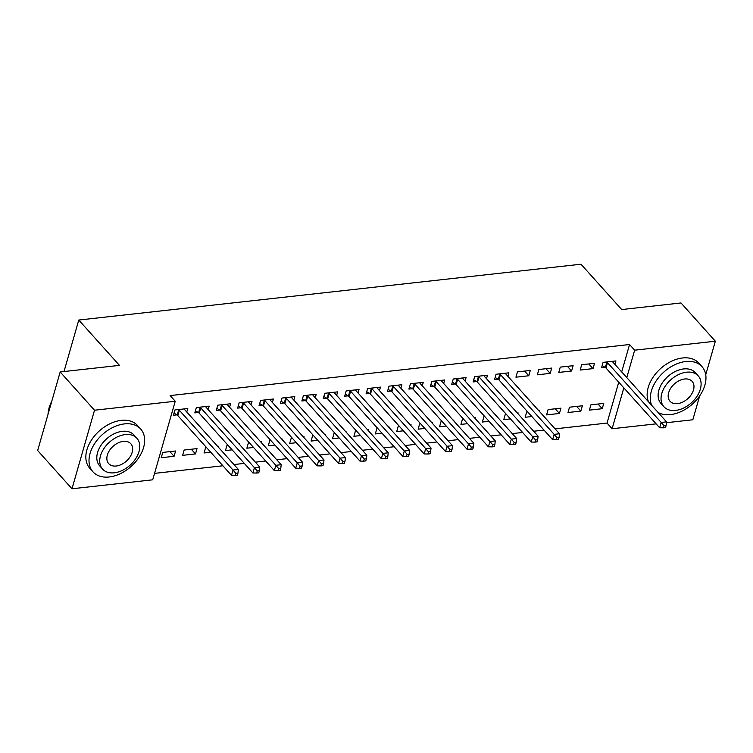 <?xml version="1.0" encoding="UTF-8"?>
<svg xmlns="http://www.w3.org/2000/svg" width="753" height="753" viewBox="0 0 753 753"><rect width="100%" height="100%" fill="white"/><g stroke="black" fill="none" stroke-linecap="round" stroke-linejoin="round"><path stroke-width="1.13" d="M154.553 473.373L222.888 465.778M233.967 464.545L244.301 463.396M255.371 462.163L265.705 461.015M276.775 459.782L287.119 458.633M298.188 457.41L308.523 456.262M319.592 455.028L329.927 453.88M341.005 452.647L351.34 451.499M362.409 450.266L372.744 449.117M383.814 447.884L394.158 446.736M405.227 445.512L415.562 444.355M426.631 443.131L436.966 441.983M448.044 440.75L458.379 439.601M469.448 438.368L479.783 437.22M490.852 435.987L501.197 434.839M512.266 433.615L522.601 432.457M533.67 431.234L544.005 430.085M555.083 428.852L607.031 423.073L612.114 428.749L623.832 387.88M152.708 479.812L71.996 488.782L94.52 410.216L175.233 401.245L152.708 479.812M94.52 410.216L60.174 371.973L37.65 450.529L71.996 488.782M699.678 395.871L692.826 419.769L666.433 422.706M656.136 423.854L612.114 428.749M60.174 371.973L119.473 365.374L78.773 320.044L64.005 371.54M78.773 320.044L580.996 264.218L621.705 309.558L681.004 302.96L715.35 341.213L705.73 374.778M195.488 453.918L197.013 448.609L184.165 450.04L182.64 455.349L195.488 453.918L191.29 449.249M208.186 409.623L209.183 406.14L196.345 407.571L194.82 412.879L198.284 412.493M239.605 444.609L239.821 443.846L239.002 443.941M232.131 449.842L225.458 450.586L226.982 445.277L227.933 445.174M251.003 404.86L252.001 401.387L239.153 402.817L237.637 408.117L241.101 407.74M282.422 439.856L282.639 439.093L281.82 439.187M274.949 445.089L268.275 445.823L269.8 440.524L270.751 440.411M293.821 400.107L294.818 396.624L281.97 398.055L280.455 403.363L283.919 402.977M325.24 435.093L325.456 434.33L324.637 434.425M317.766 440.326L311.093 441.07L312.608 435.761L313.568 435.658M336.638 395.344L337.636 391.871L324.788 393.292L323.263 398.601L326.736 398.215M368.057 430.33L368.273 429.577L367.455 429.662M360.583 435.563L353.91 436.307L355.425 430.998L356.385 430.895M379.456 390.591L380.453 387.108L367.605 388.539L366.08 393.847L369.544 393.461M410.865 425.577L411.091 424.814L410.272 424.908M403.392 430.81L396.718 431.554L398.243 426.245L399.203 426.132M422.264 385.828L423.261 382.345L410.423 383.776L408.898 389.085L412.362 388.699M453.683 420.814L453.899 420.052L453.08 420.146M446.209 426.047L439.536 426.791L441.06 421.482L442.011 421.379M465.081 381.065L466.079 377.592L453.24 379.013L451.715 384.322L455.179 383.945M496.5 416.061L496.716 415.298L495.898 415.383M489.026 421.294L482.353 422.028L483.878 416.72L484.828 416.616M507.899 376.312L508.896 372.829L496.048 374.26L494.533 379.568L497.997 379.183M539.317 411.298L539.534 410.536L538.715 410.63M531.844 416.531L525.17 417.275L526.686 411.966L527.646 411.863M551.714 368.076L538.866 369.497L537.341 374.806L550.189 373.384L551.714 368.076M580.827 411.091L582.351 405.782L569.503 407.204L567.988 412.512L580.827 411.091L576.629 406.413M594.531 363.313L581.683 364.744L580.158 370.052L593.006 368.622L594.531 363.313M607.031 423.073L618.75 382.213M621.696 371.935L629.555 344.516L170.14 395.579L175.233 401.245M614.937 364.414L615.935 360.932L603.087 362.362L601.572 367.671L605.035 367.285M602.24 408.71L603.755 403.401L590.917 404.822L589.392 410.131L602.24 408.71L598.042 404.032M573.118 365.694L560.279 367.116L558.754 372.424L571.593 371.003L573.118 365.694M559.423 413.463L560.938 408.154L548.099 409.585L546.574 414.894L559.423 413.463L555.225 408.794M530.3 370.448L517.462 371.878L515.937 377.187L528.785 375.756L530.3 370.448M517.913 413.679L518.13 412.917L517.311 413.011M510.43 418.913L503.757 419.656L505.282 414.348L506.242 414.235M486.494 378.693L487.492 375.21L474.644 376.641L473.119 381.95L476.583 381.564M475.096 418.433L475.312 417.68L474.494 417.764M467.622 423.666L460.949 424.41L462.464 419.101L463.424 418.997M443.677 383.446L444.675 379.973L431.827 381.394L430.302 386.703L433.775 386.317M432.278 423.195L432.495 422.433L431.676 422.527M424.805 428.429L418.131 429.172L419.647 423.864L420.607 423.76M400.86 388.209L401.857 384.727L389.009 386.157L387.494 391.466L390.958 391.08M389.461 427.958L389.678 427.196L388.859 427.29M381.987 433.191L375.314 433.926L376.839 428.626L377.79 428.513M358.042 392.962L359.04 389.489L346.192 390.92L344.676 396.219L348.14 395.843M346.644 432.711L346.86 431.949L346.041 432.043M339.17 437.945L332.497 438.688L334.021 433.38L334.972 433.276M315.225 397.725L316.222 394.243L303.384 395.673L301.859 400.982L305.323 400.596M303.826 437.474L304.052 436.712L303.233 436.806M296.353 442.708L289.679 443.451L291.204 438.142L292.164 438.03M272.417 402.488L273.414 399.005L260.566 400.436L259.041 405.745L262.505 405.359M261.018 442.227L261.235 441.474L260.416 441.559M253.545 447.461L246.862 448.204L248.386 442.896L249.347 442.792M229.599 407.241L230.597 403.768L217.749 405.189L216.224 410.498L219.697 410.112M218.201 446.99L218.417 446.228L217.598 446.322M210.727 452.224L204.054 452.967L205.569 447.659L206.529 447.555M186.782 412.004L187.779 408.521L174.931 409.952L173.416 415.261L176.88 414.875M174.084 456.299L175.6 450.991L162.761 452.421L161.236 457.72L174.084 456.299L169.886 451.621M629.555 344.516L634.647 350.183L715.35 341.213M626.778 377.601L634.647 350.183M588.808 363.953L593.006 368.622M567.404 366.325L571.593 371.003M545.991 368.706L550.189 373.384M524.587 371.088L528.785 375.756M607.502 362.682L605.977 367.991L659.656 427.77L661.181 422.461L607.502 362.682A2.56 1.299 16 0 0 606.871 362.174L606.551 361.977M663.986 425.718L663.374 427.845L665.511 427.61L666.123 425.483L663.986 425.718L661.181 422.461L666.537 421.868L612.848 362.089A2.56 1.299 16 0 1 612.528 361.544L612.471 361.318M605.977 367.991A2.56 1.299 16 0 0 605.346 367.473L602.184 365.525M659.656 427.77L663.374 427.845M666.123 425.483L666.537 421.868M658.103 412.484A32.04 21.46 138.1 0 0 670.537 414.592A32.04 21.46 138.1 0 0 700.243 395.033A32.04 21.46 138.1 0 0 701.984 366.645A32.04 21.46 138.1 0 0 685.757 361.506A32.04 21.46 138.1 0 0 658.094 378.213A32.04 21.46 138.1 0 0 651.703 405.359M701.984 366.645L698.812 363.097A32.04 21.46 138.1 0 0 682.576 357.967A32.04 21.46 138.1 0 0 654.912 374.674A32.04 21.46 138.1 0 0 648.521 401.82M663.901 406.724L660.983 403.467A23.07 15.446 -41.9 0 1 662.235 383.023A23.07 15.446 -41.9 0 1 683.63 368.942A23.07 15.446 -41.9 0 1 695.311 372.631L698.238 375.898A23.07 15.446 138.1 0 0 686.548 372.198A23.07 15.446 138.1 0 0 665.163 386.28A23.07 15.446 138.1 0 0 663.901 406.724A23.07 15.446 138.1 0 0 675.592 410.423A23.07 15.446 138.1 0 0 696.977 396.342A23.07 15.446 138.1 0 0 698.238 375.898M677.54 403.627A14.872 9.958 138.1 0 0 691.32 394.553A14.872 9.958 138.1 0 0 692.139 381.376A14.872 9.958 138.1 0 0 684.599 378.994A14.872 9.958 138.1 0 0 670.819 388.068A14.872 9.958 138.1 0 0 670.01 401.245A14.872 9.958 138.1 0 0 677.54 403.627M51.797 401.198A32.04 21.46 138.1 0 0 48.06 414.216M124.443 423.901A32.04 21.46 138.1 0 0 94.737 443.461A32.04 21.46 138.1 0 0 92.986 471.849A32.04 21.46 138.1 0 0 109.223 476.978A32.04 21.46 138.1 0 0 138.928 457.429A32.04 21.46 138.1 0 0 140.679 429.031A32.04 21.46 138.1 0 0 124.443 423.901M140.679 429.031L137.498 425.492A32.04 21.46 138.1 0 0 121.261 420.362A32.04 21.46 138.1 0 0 91.565 439.912A32.04 21.46 138.1 0 0 89.814 468.31L92.986 471.849M102.596 469.119L99.669 465.853A23.07 15.446 -41.9 0 1 100.93 445.409A23.07 15.446 -41.9 0 1 122.315 431.328A23.07 15.446 -41.9 0 1 133.996 435.027L136.924 438.284A23.07 15.446 138.1 0 0 125.243 434.594A23.07 15.446 138.1 0 0 103.848 448.675A23.07 15.446 138.1 0 0 102.596 469.119A23.07 15.446 138.1 0 0 114.277 472.809A23.07 15.446 138.1 0 0 135.662 458.728A23.07 15.446 138.1 0 0 136.924 438.284M116.226 466.013A14.872 9.958 138.1 0 0 130.005 456.939A14.872 9.958 138.1 0 0 130.824 443.762A14.872 9.958 138.1 0 0 123.294 441.38A14.872 9.958 138.1 0 0 109.505 450.463A14.872 9.958 138.1 0 0 108.696 463.632A14.872 9.958 138.1 0 0 116.226 466.013M500.463 374.58L498.938 379.889L552.617 439.667L554.142 434.359L500.463 374.58A2.56 1.299 16 0 0 499.832 374.072L499.512 373.874M556.947 437.615L556.335 439.743L558.472 439.507L559.084 437.38L556.947 437.615L554.142 434.359L559.498 433.766L505.809 373.987A2.56 1.299 16 0 1 505.489 373.441L505.432 373.215M498.938 379.889A2.56 1.299 16 0 0 498.307 379.38L495.145 377.422M552.617 439.667L556.335 439.743M559.084 437.38L559.498 433.766M479.049 376.961L477.524 382.27L531.213 442.049L532.738 436.74L479.049 376.961A2.56 1.299 16 0 0 478.419 376.444L478.108 376.255M535.534 439.997L534.931 442.124L537.068 441.879L537.68 439.761L535.534 439.997L532.738 436.74L538.084 436.147L484.405 376.368A2.56 1.299 16 0 1 484.085 375.822L484.019 375.596M477.524 382.27A2.56 1.299 16 0 0 476.903 381.752L473.741 379.794M531.213 442.049L534.931 442.124M537.68 439.761L538.084 436.147M457.645 379.343L456.12 384.642L509.8 444.43L511.325 439.121L457.645 379.343A2.56 1.299 16 0 0 457.015 378.825L456.704 378.637M514.13 442.378L513.518 444.496L515.664 444.261L516.266 442.143L514.13 442.378L511.325 439.121L516.68 438.528L462.991 378.74A2.56 1.299 16 0 1 462.671 378.194L462.615 377.978M456.12 384.642A2.56 1.299 16 0 0 455.49 384.134L452.327 382.176M509.8 444.43L513.518 444.496M516.266 442.143L516.68 438.528M436.232 381.715L434.716 387.023L488.396 446.811L489.921 441.503L436.232 381.715A2.56 1.299 16 0 0 435.611 381.206L435.29 381.009M492.716 444.759L492.114 446.877L494.25 446.642L494.862 444.515L492.716 444.759L489.921 441.503L495.267 440.91L441.587 381.122A2.56 1.299 16 0 1 441.267 380.576L441.211 380.359M434.716 387.023A2.56 1.299 16 0 0 434.086 386.515L430.923 384.557M488.396 446.811L492.114 446.877M494.862 444.515L495.267 440.91M414.828 384.096L413.303 389.405L466.992 449.193L468.507 443.884L414.828 384.096A2.56 1.299 16 0 0 414.197 383.588L413.886 383.39M471.312 447.131L470.7 449.259L472.846 449.023L473.458 446.896L471.312 447.131L468.507 443.884L473.863 443.282L420.183 383.503A2.56 1.299 16 0 1 419.863 382.957L419.798 382.731M413.303 389.405A2.56 1.299 16 0 0 412.672 388.896L409.51 386.938M466.992 449.193L470.7 449.259M473.458 446.896L473.863 443.282M393.424 386.477L391.899 391.786L445.578 451.565L447.103 446.256L393.424 386.477A2.56 1.299 16 0 0 392.793 385.969L392.473 385.771M449.908 449.513L449.296 451.64L451.433 451.405L452.045 449.277L449.908 449.513L447.103 446.256L452.459 445.663L398.77 385.884A2.56 1.299 16 0 1 398.45 385.338L398.393 385.112M391.899 391.786A2.56 1.299 16 0 0 391.268 391.278L388.106 389.32M445.578 451.565L449.296 451.64M452.045 449.277L452.459 445.663M372.01 388.859L370.485 394.167L424.174 453.946L425.699 448.637L372.01 388.859A2.56 1.299 16 0 0 371.38 388.341L371.069 388.153M428.495 451.894L427.892 454.021L430.029 453.777L430.641 451.659L428.495 451.894L425.699 448.637L431.045 448.044L377.366 388.266A2.56 1.299 16 0 1 377.046 387.72L376.98 387.494M370.485 394.167A2.56 1.299 16 0 0 369.864 393.65L366.702 391.692M424.174 453.946L427.892 454.021M430.641 451.659L431.045 448.044M350.606 391.24L349.081 396.539L402.761 456.327L404.286 451.019L350.606 391.24A2.56 1.299 16 0 0 349.976 390.722L349.665 390.534M407.091 454.275L406.479 456.393L408.625 456.158L409.227 454.04L407.091 454.275L404.286 451.019L409.641 450.426L355.953 390.638A2.56 1.299 16 0 1 355.632 390.092L355.576 389.875M349.081 396.539A2.56 1.299 16 0 0 348.451 396.031L345.288 394.073M402.761 456.327L406.479 456.393M409.227 454.04L409.641 450.426M329.193 393.612L327.677 398.921L381.357 458.709L382.882 453.4L329.193 393.612A2.56 1.299 16 0 0 328.562 393.104L328.252 392.906M385.677 456.657L385.075 458.775L387.211 458.539L387.823 456.412L385.677 456.657L382.882 453.4L388.228 452.807L334.548 393.019A2.56 1.299 16 0 1 334.228 392.473L334.172 392.257M327.677 398.921A2.56 1.299 16 0 0 327.047 398.412L323.884 396.454M381.357 458.709L385.075 458.775M387.823 456.412L388.228 452.807M307.789 395.993L306.264 401.302L359.953 461.09L361.468 455.781L307.789 395.993A2.56 1.299 16 0 0 307.158 395.485L306.848 395.287M364.273 459.038L363.661 461.156L365.807 460.921L366.41 458.793L364.273 459.038L361.468 455.781L366.824 455.179L313.144 395.4A2.56 1.299 16 0 1 312.824 394.854L312.759 394.628M306.264 401.302A2.56 1.299 16 0 0 305.633 400.794L302.471 398.836M359.953 461.09L363.661 461.156M366.41 458.793L366.824 455.179M286.385 398.375L284.86 403.683L338.539 463.462L340.064 458.153L286.385 398.375A2.56 1.299 16 0 0 285.754 397.866L285.434 397.669M342.869 461.41L342.257 463.537L344.394 463.302L345.006 461.175L342.869 461.41L340.064 458.153L345.411 457.56L291.731 397.782A2.56 1.299 16 0 1 291.411 397.236L291.355 397.01M284.86 403.683A2.56 1.299 16 0 0 284.229 403.175L281.067 401.217M338.539 463.462L342.257 463.537M345.006 461.175L345.411 457.56M264.971 400.756L263.446 406.065L317.135 465.843L318.651 460.535L264.971 400.756A2.56 1.299 16 0 0 264.341 400.238L264.03 400.05M321.456 463.792L320.853 465.919L322.99 465.674L323.602 463.556L321.456 463.792L318.651 460.535L324.006 459.942L270.327 400.163A2.56 1.299 16 0 1 270.007 399.617L269.941 399.391M263.446 406.065A2.56 1.299 16 0 0 262.825 405.547L259.663 403.589M317.135 465.843L320.853 465.919M323.602 463.556L324.006 459.942M243.567 403.137L242.042 408.446L295.722 468.225L297.247 462.916L243.567 403.137A2.56 1.299 16 0 0 242.937 402.62L242.626 402.431M300.052 466.173L299.44 468.3L301.586 468.055L302.188 465.938L300.052 466.173L297.247 462.916L302.602 462.323L248.914 402.535A2.56 1.299 16 0 1 248.594 401.989L248.537 401.773M242.042 408.446A2.56 1.299 16 0 0 241.412 407.928L238.249 405.971M295.722 468.225L299.44 468.3M302.188 465.938L302.602 462.323M222.154 405.509L220.638 410.818L274.318 470.606L275.843 465.298L222.154 405.509A2.56 1.299 16 0 0 221.523 405.001L221.213 404.803M278.638 468.554L278.036 470.672L280.172 470.437L280.784 468.31L278.638 468.554L275.843 465.298L281.189 464.705L227.51 404.916A2.56 1.299 16 0 1 227.19 404.37L227.133 404.154M220.638 410.818A2.56 1.299 16 0 0 220.008 410.31L216.845 408.352M274.318 470.606L278.036 470.672M280.784 468.31L281.189 464.705M200.75 407.891L199.225 413.199L252.914 472.988L254.429 467.679L200.75 407.891A2.56 1.299 16 0 0 200.119 407.382L199.809 407.185M257.234 470.936L256.622 473.053L258.768 472.818L259.371 470.691L257.234 470.936L254.429 467.679L259.785 467.076L206.106 407.298A2.56 1.299 16 0 1 205.785 406.752L205.72 406.526M199.225 413.199A2.56 1.299 16 0 0 198.594 412.691L195.432 410.733M252.914 472.988L256.622 473.053M259.371 470.691L259.785 467.076M179.346 410.272L177.821 415.581L231.5 475.359L233.025 470.051L179.346 410.272A2.56 1.299 16 0 0 178.715 409.764L178.395 409.566M235.83 473.308L235.218 475.435L237.355 475.199L237.967 473.072L235.83 473.308L233.025 470.051L238.372 469.458L184.692 409.679A2.56 1.299 16 0 1 184.372 409.133L184.316 408.907M177.821 415.581A2.56 1.299 16 0 0 177.19 415.072L174.028 413.115M231.5 475.359L235.218 475.435M237.967 473.072L238.372 469.458M606.871 362.174L605.346 367.473M499.832 374.072L498.307 379.38M478.419 376.444L476.903 381.752M457.015 378.825L455.49 384.134M435.611 381.206L434.086 386.515M414.197 383.588L412.672 388.896M392.793 385.969L391.268 391.278M371.38 388.341L369.864 393.65M349.976 390.722L348.451 396.031M328.562 393.104L327.047 398.412M307.158 395.485L305.633 400.794M285.754 397.866L284.229 403.175M264.341 400.238L262.825 405.547M242.937 402.62L241.412 407.928M221.523 405.001L220.008 410.31M200.119 407.382L198.594 412.691M178.715 409.764L177.19 415.072"/></g></svg>
